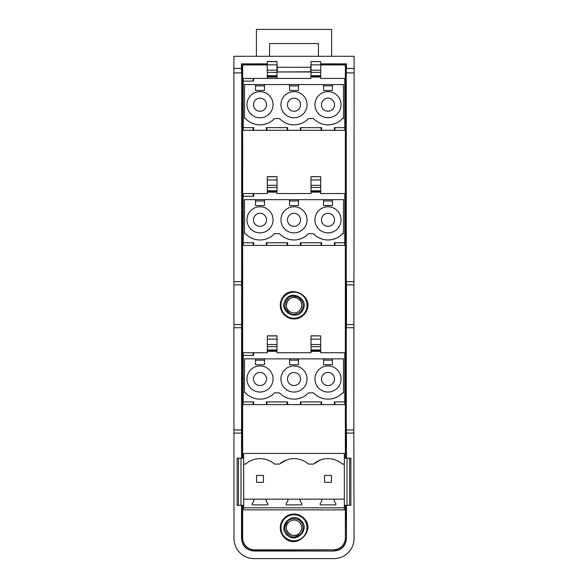 <?xml version="1.0" encoding="UTF-8"?>
<svg xmlns="http://www.w3.org/2000/svg" width="588" height="588" viewBox="0 0 588 588"><rect width="100%" height="100%" fill="white"/><g stroke="black" fill="none" stroke-linecap="round" stroke-linejoin="round"><path stroke-width="0.88" d="M353.829 429.953L354.035 538.52A20.08 20.08 0 0 1 333.955 558.6L254.045 558.6A20.08 20.08 0 0 1 233.965 538.52L233.877 56.294L354.123 56.294L353.829 429.953L346.251 429.953L346.457 433.091L354.035 433.091M234.171 72.905L241.749 72.905L241.543 458.148M241.543 505.335L241.543 538.52C242.285 546.112 246.453 550.28 254.045 551.022L333.955 551.022C341.547 550.28 345.715 546.112 346.457 538.52L346.457 505.335M241.543 433.091L233.965 433.091M346.457 458.148L346.457 433.091M267.297 63.872L241.455 63.872L241.455 68.421L233.877 68.421M310.729 71.765L277.271 71.979L310.729 71.979L310.729 67.26L277.271 67.26L276.999 63.872M310.729 67.26L311.001 63.872M353.829 72.905L346.251 72.905L346.545 63.872L320.703 63.872M346.545 68.421L354.123 68.421M346.251 72.905L346.251 281.711L353.829 281.711M346.251 281.711L346.457 284.849L354.035 284.849M354.035 324.591L346.457 324.591L346.457 284.849M346.457 324.591L346.251 327.729L353.829 327.729M346.251 327.729L346.251 429.953M241.749 429.953L234.171 429.953M241.749 327.729L234.171 327.729M241.543 324.591L233.965 324.591M241.543 284.849L233.965 284.849M241.749 281.711L234.171 281.711M241.749 72.905L241.455 68.421M346.545 63.872L346.148 64.268L346.148 458.148M346.148 505.335L346.457 538.52M241.852 505.335L241.852 538.52A12.194 12.194 0 0 0 254.045 550.713L254.045 551.022M333.955 551.022L254.045 550.713M333.955 550.713A12.194 12.194 0 0 0 346.148 538.52M241.852 458.148L241.852 64.268L267.297 64.268M241.455 63.872L241.852 64.268M346.148 64.268L320.703 64.268M277.271 71.765L277.271 67.26M242.631 458.148L242.631 66.29A1.338 1.338 0 0 1 243.969 64.952L267.297 64.952M320.703 64.952L344.031 64.952A1.338 1.338 0 0 1 345.369 66.29L345.369 458.148M345.369 505.335L345.369 537.792A12.047 12.047 0 0 1 333.322 549.839L254.678 549.839A12.047 12.047 0 0 1 242.631 537.792L242.631 505.335M256.412 56.294L256.412 29.4L331.588 29.4L331.588 56.294M269.569 56.294L269.569 43.563L318.431 43.563L318.431 56.294M243.204 404.61L253.075 404.61L243.204 404.61L243.204 401.935L253.075 401.935L253.075 404.61L266.93 404.61L266.93 401.935L287.076 401.935L287.076 404.61L266.93 404.61M300.38 404.61L300.38 401.935L321.621 401.935L321.621 404.61L321.07 404.61L321.07 401.935L300.924 401.935L300.924 404.61L321.07 404.61L287.076 404.61M344.796 404.61L334.925 404.61L344.796 404.61L344.796 352.741L320.703 352.741L344.796 352.741M276.999 352.741L311.001 352.741L276.999 352.741L276.999 351.345L267.297 351.345L267.297 352.741L243.204 352.741L243.204 401.935L253.626 401.935L253.626 404.61M243.204 245.424L253.075 245.424L243.204 245.424L243.204 242.748L253.075 242.748L253.075 245.424L266.93 245.424L266.93 242.748L287.076 242.748L287.076 245.424L266.93 245.424M300.38 245.424L300.38 242.748L321.621 242.748L321.621 245.424L321.07 245.424L321.07 242.748L300.924 242.748L300.924 245.424L321.07 245.424L287.076 245.424M344.796 245.424L334.925 245.424L344.796 245.424L344.796 193.555L320.703 193.555L344.796 193.555M276.999 193.555L311.001 193.555L276.999 193.555L276.999 192.158L267.297 192.158L267.297 193.555L243.204 193.555L243.204 242.748L253.626 242.748L253.626 245.424M243.204 81.115L253.626 81.115L253.626 78.439L311.001 78.439L276.999 78.439L276.999 77.05L267.297 77.05L267.297 78.439L243.204 78.439L243.204 130.308L253.075 130.308L253.075 127.633L243.204 127.633L253.626 127.633L253.626 130.308L266.93 130.308L266.93 127.633L287.076 127.633L287.076 130.308L266.93 130.308M320.703 78.439L344.796 78.439L320.703 78.439L320.703 76.337L311.001 76.337L311.001 78.439M334.925 401.935L334.925 404.61L321.621 404.61M334.925 242.748L334.925 245.424L321.621 245.424M321.621 130.308L300.38 130.308L300.38 127.633L321.621 127.633L321.621 130.308L344.796 130.308L344.796 78.439M266.379 130.308L266.379 127.633L287.62 127.633L287.62 130.308L300.38 130.308M287.62 130.308L287.076 130.308M253.626 130.308L253.075 130.308M344.325 453.466L344.325 464.079L342.422 464.079A21.844 21.844 -90 0 0 313.573 464.079L308.428 464.079A21.844 21.844 -90 0 0 279.572 464.079L274.427 464.079A21.844 21.844 -90 0 0 245.578 464.079L243.675 464.079L243.675 499.153L243.675 453.466L344.325 453.466M303.871 518.219C316.77 530.369 295.823 550.596 284.129 537.285A13.722 13.722 -90.1 0 1 284.467 517.888A13.722 13.722 -90.1 0 1 303.871 518.219M344.796 401.935L334.374 401.935L334.374 404.61M320.703 352.741L320.703 350.639L311.001 350.639L311.001 352.741M253.626 352.741L253.626 355.417L243.204 355.417M287.62 404.61L287.62 401.935L266.379 401.935L266.379 404.61M320.732 358.856L343.495 358.856L343.495 392.88L342.128 393.276M335.425 397.716L332.213 398.708M322.151 398.274L319.056 397.032M313.874 393.276L313.492 392.88A19.911 19.911 0 0 0 342.51 392.88M279.873 393.276L279.491 392.88A19.911 19.911 0 0 0 308.509 392.88L308.127 393.276M301.431 397.716L298.219 398.708M288.149 398.274L285.055 397.032M245.872 393.276L245.49 392.88A19.911 19.911 0 0 0 274.508 392.88L274.126 393.276M267.43 397.716L264.218 398.708M254.156 398.274L251.061 397.032M245.49 392.88L244.505 392.88L244.505 358.856L266.518 358.856M282.718 358.856L305.282 358.856M320.703 335.917L311.001 335.814L311.001 349.985L320.703 349.985L320.703 335.917L311.001 335.917M320.703 349.985L320.703 350.639M311.001 350.639L311.001 349.985M276.999 351.345L276.999 335.814L267.297 335.814L267.297 351.345M253.075 355.417L253.075 352.741M344.796 242.748L334.374 242.748L334.374 245.424M320.703 193.555L320.703 191.453L311.001 191.453L311.001 193.555M253.626 193.555L253.626 196.23L243.204 196.23M287.62 245.424L287.62 242.748L266.379 242.748L266.379 245.424M320.732 199.67L343.495 199.67L343.495 233.693L342.128 234.09M335.425 238.53L332.213 239.522M322.151 239.096L319.056 237.846M313.874 234.09L313.492 233.693A19.911 19.911 0 0 0 342.51 233.693M279.873 234.09L279.491 233.693A19.911 19.911 0 0 0 308.509 233.693L308.127 234.09M301.431 238.53L298.219 239.522M288.149 239.096L285.055 237.846M245.872 234.09L245.49 233.693A19.911 19.911 0 0 0 274.508 233.693L274.126 234.09M267.43 238.53L264.218 239.522M254.156 239.096L251.061 237.846M245.49 233.693L244.505 233.693L244.505 199.67L266.518 199.67M282.718 199.67L305.282 199.67M320.703 176.731L311.001 176.628L311.001 190.799L320.703 190.799L320.703 176.731L311.001 176.731M320.703 190.799L320.703 191.453M311.001 191.453L311.001 190.799M276.999 192.158L276.999 176.628L267.297 176.628L267.297 192.158M253.075 196.23L253.075 193.555M334.925 130.308L334.925 127.633M344.796 127.633L334.374 127.633L334.374 130.308M320.732 84.562L343.495 84.554L343.495 118.585L342.128 118.974M335.425 123.421L332.213 124.406M322.151 123.98L319.056 122.738M313.874 118.974L313.492 118.585A19.911 19.911 0 0 0 342.51 118.585M279.873 118.974L279.491 118.585A19.911 19.911 0 0 0 308.509 118.585L308.127 118.974M301.431 123.421L298.219 124.406M288.149 123.98L285.055 122.738M245.872 118.974L245.49 118.585A19.911 19.911 0 0 0 274.508 118.585L274.126 118.974M267.43 123.421L264.218 124.406M254.156 123.98L251.061 122.738M245.49 118.585L244.505 118.585L244.505 84.554L266.518 84.562M282.718 84.554L305.282 84.554M320.703 61.622L311.001 61.52L311.001 75.683L320.703 75.683L320.703 61.622L311.001 61.622M320.703 75.683L320.703 76.337M311.001 76.337L311.001 75.683M276.999 77.05L276.999 61.52L267.297 61.52L267.297 77.05M253.075 81.115L253.075 78.439M321.07 130.308L321.07 127.633L300.924 127.633L300.924 130.308M344.325 505.335L350.889 505.335L350.889 458.148L344.325 458.148M347.008 458.148L347.008 505.335M243.675 458.148L237.111 458.148L237.111 505.335L243.675 505.335L243.675 499.153L243.675 509.884L344.325 509.884L344.325 464.079M240.992 505.335L240.992 458.148M306.245 311.412A13.722 13.722 -90.1 0 1 287.811 317.469A13.722 13.722 -90.1 0 1 281.755 299.035C288.987 282.857 314.977 295.992 306.245 311.412M303.386 518.69C306.414 521.071 309.891 530.303 303.07 537.138C295.999 543.724 286.893 539.931 284.614 536.822C281.586 534.441 278.109 525.209 284.93 518.366C292.001 511.788 301.107 515.573 303.386 518.69M323.532 358.856L323.532 364.751L332.47 364.751L332.47 358.856L255.53 358.871L255.53 364.751L264.468 364.751L264.468 358.856M308.509 392.88L313.492 392.88M274.508 392.88L279.491 392.88M339.283 199.67L332.47 199.67L332.47 205.565L323.532 205.565L323.532 199.67L298.469 199.67L298.469 205.565L289.531 205.565L289.531 199.67L264.468 199.67L264.468 205.565L255.53 205.565L255.53 199.67M323.532 199.685L332.47 199.685M308.509 233.693L313.492 233.693M274.508 233.693L279.491 233.693M255.53 199.685L264.468 199.685M289.531 199.685L298.469 199.685M323.532 84.562L323.532 90.456L332.47 90.456L332.47 84.562L255.53 84.569L255.53 90.456L264.468 90.456L264.468 84.562M308.509 118.585L313.492 118.585M274.508 118.585L279.491 118.585M267.297 61.52L276.999 61.52M349.551 458.148L349.551 505.335M335.572 459.992A21.844 21.844 90 0 0 320.431 459.992L313.794 463.888M286.429 459.992L279.792 463.888M238.449 505.335L238.449 458.148M305.65 311.111C304.393 314.749 296.815 321.07 288.113 316.873C279.572 312.353 280.16 302.504 282.35 299.336C283.607 295.69 291.185 289.377 299.887 293.574C308.428 298.087 307.84 307.936 305.65 311.111M301.218 520.777C310.662 529.663 295.33 544.473 286.782 534.727C277.338 525.848 292.67 511.031 301.218 520.777M289.531 358.856L289.531 364.751L298.469 364.751L298.469 358.856M341.047 379.01A13.054 13.054 0 0 0 328.001 365.956A13.054 13.054 0 0 0 314.947 379.01A13.054 13.054 0 0 0 328.001 392.056A13.054 13.054 0 0 0 341.047 379.01M307.054 379.01A13.054 13.054 0 0 0 294 365.956A13.054 13.054 0 0 0 280.946 379.01A13.054 13.054 0 0 0 294 392.056A13.054 13.054 0 0 0 307.054 379.01M273.053 379.01A13.054 13.054 0 0 0 259.999 365.956A13.054 13.054 0 0 0 246.953 379.01A13.054 13.054 0 0 0 259.999 392.056A13.054 13.054 0 0 0 273.053 379.01M323.532 360.172L332.47 360.172M255.53 360.172L264.468 360.172M289.531 360.172L298.469 360.172M341.047 219.824A13.054 13.054 0 0 0 328.001 206.77A13.054 13.054 0 0 0 314.947 219.824A13.054 13.054 0 0 0 328.001 232.87A13.054 13.054 0 0 0 341.047 219.824M307.054 219.824A13.054 13.054 0 0 0 294 206.77A13.054 13.054 0 0 0 280.946 219.824A13.054 13.054 0 0 0 294 232.87A13.054 13.054 0 0 0 307.054 219.824M273.053 219.824A13.054 13.054 0 0 0 259.999 206.77A13.054 13.054 0 0 0 246.953 219.824A13.054 13.054 0 0 0 259.999 232.87A13.054 13.054 0 0 0 273.053 219.824M323.532 200.986L332.47 200.986M255.53 200.986L264.468 200.986M289.531 200.986L298.469 200.986M289.531 84.562L289.531 90.456L298.469 90.456L298.469 84.562M341.047 104.708A13.054 13.054 0 0 0 328.001 91.654A13.054 13.054 0 0 0 314.947 104.708A13.054 13.054 0 0 0 328.001 117.762A13.054 13.054 0 0 0 341.047 104.708M307.054 104.708A13.054 13.054 0 0 0 294 91.654A13.054 13.054 0 0 0 280.946 104.708A13.054 13.054 0 0 0 294 117.762A13.054 13.054 0 0 0 307.054 104.708M273.053 104.708A13.054 13.054 0 0 0 259.999 91.654A13.054 13.054 0 0 0 246.953 104.708A13.054 13.054 0 0 0 259.999 117.762A13.054 13.054 0 0 0 273.053 104.708M323.532 85.87L332.47 85.87M255.53 85.87L264.468 85.87M289.531 85.87L298.469 85.87M344.325 499.153L243.675 499.153M331.448 482.344L331.448 475.449L324.554 475.449L324.554 482.344L331.448 482.344M263.446 482.344L263.446 475.449L256.552 475.449L256.552 482.344L263.446 482.344M266.158 499.153L266.158 501.138L267.834 503.526L267.834 504.864L252.171 504.864L252.171 503.526L253.847 501.138L253.847 499.153M344.325 507.811L243.675 507.811M334.153 499.153L334.153 501.138L335.829 503.526L335.829 504.864L320.166 504.864L320.166 503.526L321.842 501.138L321.842 499.153M300.159 499.153L300.159 501.138L301.828 503.526L301.828 504.864L286.172 504.864L286.172 503.526L287.841 501.138L287.841 499.153M302.96 309.751C297.675 321.585 278.646 311.971 285.04 300.696C290.325 288.855 309.354 298.469 302.96 309.751M334.528 379.01A6.527 6.527 0 0 0 328.001 372.483A6.527 6.527 0 0 0 321.474 379.01A6.527 6.527 0 0 0 328.001 385.537A6.527 6.527 0 0 0 334.528 379.01M300.527 379.01A6.527 6.527 0 0 0 294 372.483A6.527 6.527 0 0 0 287.473 379.01A6.527 6.527 0 0 0 294 385.537A6.527 6.527 0 0 0 300.527 379.01M266.526 379.01A6.527 6.527 0 0 0 259.999 372.483A6.527 6.527 0 0 0 253.472 379.01A6.527 6.527 0 0 0 259.999 385.537A6.527 6.527 0 0 0 266.526 379.01M334.528 219.824A6.527 6.527 0 0 0 328.001 213.297A6.527 6.527 0 0 0 321.474 219.824A6.527 6.527 0 0 0 328.001 226.351A6.527 6.527 0 0 0 334.528 219.824M300.527 219.824A6.527 6.527 0 0 0 294 213.297A6.527 6.527 0 0 0 287.473 219.824A6.527 6.527 0 0 0 294 226.351A6.527 6.527 0 0 0 300.527 219.824M266.526 219.824A6.527 6.527 0 0 0 259.999 213.297A6.527 6.527 0 0 0 253.472 219.824A6.527 6.527 0 0 0 259.999 226.351A6.527 6.527 0 0 0 266.526 219.824M334.528 104.708A6.527 6.527 0 0 0 328.001 98.181A6.527 6.527 0 0 0 321.474 104.708A6.527 6.527 0 0 0 328.001 111.235A6.527 6.527 0 0 0 334.528 104.708M300.527 104.708A6.527 6.527 0 0 0 294 98.181A6.527 6.527 0 0 0 287.473 104.708A6.527 6.527 0 0 0 294 111.235A6.527 6.527 0 0 0 300.527 104.708M266.526 104.708A6.527 6.527 0 0 0 259.999 98.181A6.527 6.527 0 0 0 253.472 104.708A6.527 6.527 0 0 0 259.999 111.235A6.527 6.527 0 0 0 266.526 104.708M288.465 533.103A7.695 7.695 89.9 0 0 299.351 533.287A7.695 7.695 89.9 0 0 299.535 522.409A7.695 7.695 89.9 0 0 288.649 522.217A7.695 7.695 89.9 0 0 288.465 533.103M287.128 301.747A7.695 7.695 89.9 0 0 290.531 312.088A7.695 7.695 89.9 0 0 300.872 308.693A7.695 7.695 89.9 0 0 297.469 298.351A7.695 7.695 89.9 0 0 287.128 301.747M288.649 522.217C281.182 528.774 292.537 540.526 299.351 533.287A7.695 7.695 90 0 0 299.535 522.409A7.695 7.695 90 0 0 288.649 522.217M290.531 312.088C281.454 308.031 288.826 293.456 297.469 298.351A7.695 7.695 90 0 1 300.872 308.693A7.695 7.695 90 0 1 290.531 312.088M320.703 351.345L311.001 351.345M320.703 192.158L311.001 192.158M320.703 77.05L311.001 77.05M332.47 358.856L339.283 358.856M320.703 346.677L311.001 346.677M311.001 344.502L320.703 344.502M320.703 339.136L311.001 339.136M276.999 335.917L267.297 335.917M276.999 339.136L267.297 339.136M276.999 344.502L267.297 344.502M267.297 346.677L276.999 346.677M276.999 349.985L267.297 349.985M276.999 350.639L267.297 350.639M320.703 187.491L311.001 187.491M311.001 185.316L320.703 185.316M320.703 179.95L311.001 179.95M276.999 176.731L267.297 176.731M276.999 179.95L267.297 179.95M276.999 185.316L267.297 185.316M267.297 187.491L276.999 187.491M276.999 190.799L267.297 190.799M276.999 191.453L267.297 191.453M332.47 84.562L339.283 84.554M320.703 72.375L311.001 72.375M311.001 70.2L320.703 70.2M320.703 64.834L311.001 64.834M276.999 61.622L267.297 61.622M276.999 64.834L267.297 64.834M276.999 70.2L267.297 70.2M267.297 72.375L276.999 72.375M276.999 75.683L267.297 75.683M276.999 76.337L267.297 76.337M320.703 350.838L311.001 350.838M276.999 350.838L267.297 350.838M320.703 191.659L311.001 191.659M276.999 191.659L267.297 191.659M320.703 76.543L311.001 76.543M276.999 76.543L267.297 76.543M287.436 534.095C291.494 536.932 293.471 538.799 300.336 534.316C304.459 530.964 303.312 523.327 300.564 521.416C298.748 518.601 291.156 517.19 287.664 521.196C282.946 527.906 284.739 529.942 287.436 534.095M285.856 301.107C284.511 305.87 283.394 308.347 289.884 313.367C294.404 316.16 301.24 312.559 302.144 309.339C304.297 304.922 302.952 300.843 298.116 297.08C290.222 294.831 288.892 297.197 285.856 301.107"/></g></svg>

